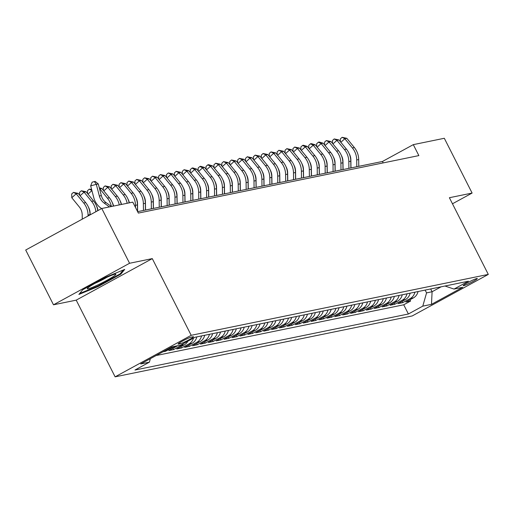 <?xml version="1.0" encoding="UTF-8"?>
<svg xmlns="http://www.w3.org/2000/svg" width="514" height="514" viewBox="0 0 514 514"><rect width="100%" height="100%" fill="white"/><g stroke="black" fill="none" stroke-linecap="round" stroke-linejoin="round"><path stroke-width="0.77" d="M476.838 278.511A7.896 0.72 153.1 0 0 468.813 282.045A7.896 0.72 153.1 0 0 463.217 285.675A7.896 0.72 153.1 0 0 463.679 285.694A7.896 0.72 153.1 0 0 471.704 282.167A7.896 0.72 153.1 0 0 477.3 278.53A7.896 0.72 153.1 0 0 476.838 278.511M115.117 376.839L412.222 315.943L488.3 274.412L191.195 335.308L115.117 376.839L76.207 300.144L152.285 258.613L129.567 263.271L53.495 304.802L76.207 300.144M53.495 304.802L25.7 250.022L101.778 208.491L129.567 263.271M162.983 351.788L165.656 351.235L165.296 350.522M177.446 345.768A9.869 9.329 -101.6 0 1 176.321 346.494L168.817 350.587L173.559 349.616L172.916 348.351M187.918 341.135A9.869 9.329 -101.6 0 1 184.224 344.875L176.72 348.967L181.461 347.997L180.819 346.732M196.791 336.895A9.869 9.329 -101.6 0 1 192.127 343.256L184.616 347.348L189.358 346.378L188.715 345.112M204.694 335.276A9.869 9.329 -101.6 0 1 200.023 341.637L192.519 345.729L197.26 344.759L196.618 343.493M212.597 333.65A9.869 9.329 -101.6 0 1 207.926 340.011L200.421 344.11L205.163 343.14L204.521 341.874M220.5 332.031A9.869 9.329 -101.6 0 1 215.829 338.392L208.324 342.491L213.066 341.521L212.423 340.255M228.402 330.412A9.869 9.329 -101.6 0 1 223.731 336.773L216.227 340.872L220.969 339.902L220.326 338.636M236.299 328.793A9.869 9.329 -101.6 0 1 231.634 335.154L224.13 339.253L228.871 338.283L228.229 337.017M244.201 327.174A9.869 9.329 -101.6 0 1 239.537 333.535L232.032 337.634L236.768 336.664L236.132 335.398M252.104 325.555A9.869 9.329 -101.6 0 1 247.433 331.916L239.929 336.015L244.67 335.044L244.028 333.779M260.007 323.936A9.869 9.329 -101.6 0 1 255.336 330.296L247.832 334.396L252.573 333.419L251.931 332.153M267.91 322.317A9.869 9.329 -101.6 0 1 263.239 328.677L255.734 332.776L260.476 331.8L259.833 330.534M275.812 320.697A9.869 9.329 -101.6 0 1 271.141 327.058L263.637 331.157L268.379 330.181L267.736 328.915M283.709 319.078A9.869 9.329 -101.6 0 1 279.044 325.439L271.54 329.538L276.281 328.562L275.639 327.296M291.611 317.459A9.869 9.329 -101.6 0 1 286.947 323.82L279.443 327.913L284.184 326.943L283.542 325.677M299.514 315.84A9.869 9.329 -101.6 0 1 294.85 322.201L287.339 326.294L292.08 325.323L291.438 324.058M307.417 314.221A9.869 9.329 -101.6 0 1 302.746 320.582L295.242 324.675L299.983 323.704L299.341 322.439M315.32 312.602A9.869 9.329 -101.6 0 1 310.649 318.963L303.144 323.055L307.886 322.085L307.243 320.82M323.222 310.976A9.869 9.329 -101.6 0 1 318.551 317.337L311.047 321.436L315.789 320.466L315.146 319.2M331.125 309.357A9.869 9.329 -101.6 0 1 326.454 315.718L318.95 319.817L323.691 318.847L323.049 317.581M339.022 307.738A9.869 9.329 -101.6 0 1 334.357 314.099L326.853 318.198L331.594 317.228L330.952 315.962M346.924 306.119A9.869 9.329 -101.6 0 1 342.26 312.48L334.755 316.579L339.491 315.609L338.854 314.343M354.827 304.5A9.869 9.329 -101.6 0 1 350.156 310.861L342.652 314.96L347.393 313.99L346.751 312.724M362.73 302.881A9.869 9.329 -101.6 0 1 358.059 309.242L350.554 313.341L355.296 312.371L354.654 311.105M370.633 301.262A9.869 9.329 -101.6 0 1 365.962 307.623L358.457 311.722L363.199 310.745L362.556 309.479M378.535 299.643A9.869 9.329 -101.6 0 1 373.864 306.003L366.36 310.103L371.102 309.126L370.459 307.86M386.432 298.024A9.869 9.329 -101.6 0 1 381.767 304.384L374.263 308.484L379.004 307.507L378.362 306.241M394.334 296.405A9.869 9.329 -101.6 0 1 389.67 302.765L382.165 306.864L386.907 305.888L386.265 304.622M402.237 294.785A9.869 9.329 -101.6 0 1 397.573 301.146L390.062 305.239L394.803 304.269L394.161 303.003M410.14 293.166A9.869 9.329 -101.6 0 1 405.469 299.527L397.964 303.62L402.706 302.65L402.064 301.384M101.778 208.491L132.792 202.131L138.35 213.085L418.859 155.594L413.301 144.64L382.461 161.473L137.623 211.659L137.527 203.634A12.336 11.661 -101.6 0 0 135.825 197.363M178.551 344.065L180.292 343.712A7.646 0.694 153.1 0 0 188.066 340.287A7.646 0.694 153.1 0 0 193.489 336.773A7.646 0.694 153.1 0 0 193.039 336.754L191.298 337.107A7.646 0.694 153.1 0 0 183.524 340.525A7.646 0.694 153.1 0 0 178.107 344.046A7.646 0.694 153.1 0 0 178.551 344.065L178.352 343.673M444.989 286.022L454.035 289.074L468.427 281.216L195.024 337.255L180.632 345.112L171.946 346.892L140.688 363.957L149.381 362.171L134.989 370.029L408.392 313.996L422.784 306.138L426.562 292.884L432.094 291.746L441.134 286.812M454.035 289.074L462.728 287.294L431.477 304.352L422.784 306.138M156.095 355.547L403.721 304.789L410.609 301.031L409.966 299.765M418.043 291.547A9.869 9.329 -101.6 0 1 413.372 297.908L405.867 302.001L410.609 301.031M414.882 292.19A9.869 9.329 78.4 0 1 410.211 298.55L402.706 302.65M406.979 293.815A9.869 9.329 78.4 0 1 402.308 300.176L394.803 304.269M399.076 295.434A9.869 9.329 78.4 0 1 394.411 301.795L386.907 305.888M391.173 297.053A9.869 9.329 78.4 0 1 386.509 303.414L379.004 307.507M383.277 298.673A9.869 9.329 78.4 0 1 378.606 305.033L371.102 309.126M375.374 300.292A9.869 9.329 78.4 0 1 370.703 306.652L363.199 310.745M367.471 301.911A9.869 9.329 78.4 0 1 362.8 308.272L355.296 312.371M359.569 303.53A9.869 9.329 78.4 0 1 354.898 309.891L347.393 313.99M351.666 305.149A9.869 9.329 78.4 0 1 347.001 311.51L339.491 315.609M343.763 306.768A9.869 9.329 78.4 0 1 339.099 313.129L331.594 317.228M335.86 308.387A9.869 9.329 78.4 0 1 331.196 314.748L323.691 318.847M327.964 310.006A9.869 9.329 78.4 0 1 323.293 316.367L315.789 320.466M320.061 311.625A9.869 9.329 78.4 0 1 315.39 317.986L307.886 322.085M312.159 313.244A9.869 9.329 78.4 0 1 307.488 319.605L299.983 323.704M304.256 314.864A9.869 9.329 78.4 0 1 299.585 321.224L292.08 325.323M296.353 316.489A9.869 9.329 78.4 0 1 291.689 322.85L284.184 326.943M288.45 318.108A9.869 9.329 78.4 0 1 283.786 324.469L276.281 328.562M280.554 319.727A9.869 9.329 78.4 0 1 275.883 326.088L268.379 330.181M272.651 321.346A9.869 9.329 78.4 0 1 267.98 327.707L260.476 331.8M264.749 322.965A9.869 9.329 78.4 0 1 260.078 329.326L252.573 333.419M256.846 324.585A9.869 9.329 78.4 0 1 252.175 330.945L244.67 335.044M248.943 326.204A9.869 9.329 78.4 0 1 244.278 332.564L236.768 336.664M241.04 327.823A9.869 9.329 78.4 0 1 236.376 334.184L228.871 338.283M233.138 329.442A9.869 9.329 78.4 0 1 228.473 335.803L220.969 339.902M225.241 331.061A9.869 9.329 78.4 0 1 220.57 337.422L213.066 341.521M217.338 332.68A9.869 9.329 78.4 0 1 212.667 339.041L205.163 343.14M209.436 334.299A9.869 9.329 78.4 0 1 204.765 340.66L197.26 344.759M201.533 335.918A9.869 9.329 78.4 0 1 196.862 342.279L189.358 346.378M193.495 338.09A9.869 9.329 78.4 0 1 188.966 343.898L181.461 347.997M183.549 343.519A9.869 9.329 78.4 0 1 181.063 345.524L173.559 349.616M174.285 346.417A9.869 9.329 78.4 0 1 173.16 347.143L165.656 351.235M452.468 203.782L472.109 193.058L444.314 138.279L413.301 144.64M472.109 193.058L449.39 197.717L488.3 274.412M152.285 258.613L191.195 335.308M430.674 288.958L432.094 291.746L431.477 304.352M425.142 290.089L426.562 292.884M383.187 162.906L382.461 161.473M150.384 358.663L149.381 362.171M403.721 304.789L408.392 313.996M78.893 294.438L97.975 286.619L120.88 274.11L124.716 269.42L105.633 277.239L82.722 289.748L78.893 294.438M120.507 273.377L120.88 274.11M97.711 286.105L97.975 286.619M109.411 206.924L104.091 203.03A12.336 11.661 78.4 0 1 99.363 196.007L96.298 184.346L90.67 185.869L93.734 197.53A18.504 17.489 -101.6 0 0 100.834 208.054L101.573 208.6M111.384 206.519L106.07 202.625A12.336 11.661 78.4 0 1 101.342 195.603L98.277 183.941L96.298 184.346L94.39 181.583L95.18 181.416L98.277 183.941M90.67 185.869L92.135 182.187L94.39 181.583M82.266 219.137L82.214 214.974A12.336 11.661 -101.6 0 0 79.317 206.956L71.787 197.729L71.69 193.971L73.451 192.39L78.154 193.373L85.684 202.6A18.504 17.489 78.4 0 1 90.034 214.627L90.034 214.897M78.154 193.373L76.181 193.778L83.711 203.004A18.504 17.489 78.4 0 1 88.055 215.032L88.067 215.97M73.451 192.39L76.181 193.778L71.787 197.729M114.943 274.193A16.037 1.458 153.1 0 0 99.767 280.779A16.037 1.458 153.1 0 0 87.354 288.45A16.037 1.458 153.1 0 0 88.215 288.791A16.037 1.458 153.1 0 0 105.621 281.029A16.037 1.458 153.1 0 0 115.599 274.123A16.037 1.458 153.1 0 0 114.943 274.193M123.251 270.023L120.064 273.917L97.866 286.035L79.657 293.494M94.936 283.375A12.143 1.105 153.1 0 0 107.021 277.245M90.136 214.846L90.117 213.355A12.336 11.661 -101.6 0 0 88.414 207.078M79.664 195.224L79.593 192.352L81.353 190.771L86.056 191.754L93.587 200.974A18.504 17.489 78.4 0 1 97.763 210.676M86.056 191.754L84.084 192.159L91.614 201.385A18.504 17.489 78.4 0 1 95.861 211.717M81.353 190.771L84.084 192.159L80.094 195.744M97.949 210.573A12.336 11.661 -101.6 0 0 96.317 205.459M87.566 193.605L87.496 190.733L89.256 189.152L91.608 189.448M91.916 190.598L87.997 194.125M91.884 190.488L89.256 189.152M99.279 187.758L101.862 188.516L109.392 197.736A18.504 17.489 78.4 0 1 113.35 206.114M101.862 188.516L99.883 188.921L107.413 198.141A18.504 17.489 78.4 0 1 111.371 206.506M99.536 188.741L99.639 189.139M113.562 206.069A12.336 11.661 -101.6 0 0 112.123 202.22M103.372 190.366L103.301 187.494L105.055 185.907L109.765 186.897L117.295 196.117A18.504 17.489 78.4 0 1 121.246 204.495M109.765 186.897L107.786 187.302L115.316 196.521A18.504 17.489 78.4 0 1 119.274 204.9M105.055 185.907L107.786 187.302L103.796 190.887M121.465 204.45A12.336 11.661 -101.6 0 0 120.019 200.601M111.275 188.747L111.204 185.875L112.958 184.288L117.661 185.278L125.198 194.498A18.504 17.489 78.4 0 1 129.149 202.876M117.661 185.278L115.689 185.682L123.219 194.902A18.504 17.489 78.4 0 1 127.176 203.281M112.958 184.288L115.689 185.682L111.699 189.268M129.367 202.831A12.336 11.661 -101.6 0 0 127.922 198.982M119.171 187.122L119.107 184.25L120.861 182.669L125.564 183.652L133.094 192.878A18.504 17.489 78.4 0 1 137.444 204.906L137.527 211.466M125.564 183.652L123.591 184.057L131.121 193.283A18.504 17.489 78.4 0 1 135.465 205.311L135.497 207.463M120.861 182.669L123.591 184.057L119.601 187.649M127.074 185.503L127.003 182.631L128.763 181.05L133.467 182.033L140.997 191.259A18.504 17.489 78.4 0 1 145.346 203.287L145.43 210.059M133.467 182.033L131.494 182.438L139.024 191.664A18.504 17.489 78.4 0 1 143.367 203.692L143.451 210.464M128.763 181.05L131.494 182.438L127.504 186.029M145.526 210.04L145.43 202.015A12.336 11.661 -101.6 0 0 143.727 195.744M134.976 183.883L134.906 181.012L136.666 179.431L141.369 180.414L148.899 189.64A18.504 17.489 78.4 0 1 153.249 201.668L153.333 208.44M141.369 180.414L139.39 180.819L146.927 190.045A18.504 17.489 78.4 0 1 151.27 202.073L151.354 208.845M136.666 179.431L139.39 180.819L135.407 184.41M153.429 208.414L153.333 200.396A12.336 11.661 -101.6 0 0 151.63 194.125M142.879 182.264L142.808 179.392L144.569 177.812L149.272 178.795L156.802 188.021A18.504 17.489 78.4 0 1 161.145 200.049L161.235 206.821M149.272 178.795L147.293 179.2L154.83 188.426A18.504 17.489 78.4 0 1 159.173 200.454L159.256 207.226M144.569 177.812L147.293 179.2L143.31 182.791M161.332 206.795L161.229 198.777A12.336 11.661 -101.6 0 0 159.533 192.506M150.782 180.645L150.711 177.773L152.465 176.193L157.175 177.176L164.705 186.402A18.504 17.489 78.4 0 1 169.048 198.43L169.132 205.195M157.175 177.176L155.196 177.581L162.726 186.807A18.504 17.489 78.4 0 1 167.076 198.834L167.159 205.6M152.465 176.193L155.196 177.581L151.206 181.172M169.234 205.176L169.132 197.158A12.336 11.661 -101.6 0 0 167.429 190.887M158.685 179.026L158.614 176.154L160.368 174.574L165.071 175.557L172.608 184.783A18.504 17.489 78.4 0 1 176.951 196.811L177.034 203.576M165.071 175.557L163.099 175.961L170.629 185.188A18.504 17.489 78.4 0 1 174.978 197.215L175.062 203.981M160.368 174.574L163.099 175.961L159.109 179.553M177.137 203.557L177.034 195.538A12.336 11.661 -101.6 0 0 175.332 189.268M166.587 177.407L166.517 174.535L168.271 172.955L172.974 173.938L180.51 183.164A18.504 17.489 78.4 0 1 184.854 195.191L184.937 201.957M172.974 173.938L171.001 174.342L178.531 183.569A18.504 17.489 78.4 0 1 182.881 195.596L182.965 202.362M168.271 172.955L171.001 174.342L167.011 177.934M185.04 201.938L184.937 193.919A12.336 11.661 -101.6 0 0 183.235 187.642M174.484 175.788L174.413 172.916L176.173 171.335L180.877 172.318L188.407 181.545A18.504 17.489 78.4 0 1 192.756 193.572L192.84 200.338M180.877 172.318L178.904 172.723L186.434 181.95A18.504 17.489 78.4 0 1 190.778 193.977L190.861 200.743M176.173 171.335L178.904 172.723L174.914 176.308M192.936 200.319L192.84 192.3A12.336 11.661 -101.6 0 0 191.137 186.023M182.386 174.169L182.316 171.297L184.076 169.716L188.779 170.699L196.309 179.926A18.504 17.489 78.4 0 1 200.659 191.953L200.743 198.719M188.779 170.699L186.807 171.104L194.337 180.33A18.504 17.489 78.4 0 1 198.68 192.358L198.764 199.124M184.076 169.716L186.807 171.104L182.817 174.689M200.839 198.7L200.743 190.681A12.336 11.661 -101.6 0 0 199.04 184.404M190.289 172.55L190.219 169.678L191.979 168.097L192.769 167.93L196.682 169.08L204.212 178.3A18.504 17.489 78.4 0 1 208.562 190.334L208.645 197.1M196.682 169.08L194.703 169.485L202.24 178.711A18.504 17.489 78.4 0 1 206.583 190.739L206.667 197.504M191.979 168.097L194.703 169.485L190.72 173.07M208.742 197.08L208.645 189.062A12.336 11.661 -101.6 0 0 206.943 182.785M198.192 170.931L198.121 168.059L199.882 166.478L200.672 166.311L204.585 167.461L212.115 176.681A18.504 17.489 78.4 0 1 216.458 188.715L216.542 195.481M204.585 167.461L202.606 167.866L210.136 177.086A18.504 17.489 78.4 0 1 214.486 189.12L214.569 195.885M199.882 166.478L202.606 167.866L198.616 171.451M216.645 195.461L216.542 187.443A12.336 11.661 -101.6 0 0 214.846 181.166M206.095 169.312L206.024 166.44L207.778 164.859L208.568 164.692L212.488 165.842L220.018 175.062A18.504 17.489 78.4 0 1 224.361 187.09L224.445 193.862M212.488 165.842L210.509 166.247L218.039 175.467A18.504 17.489 78.4 0 1 222.389 187.494L222.472 194.266M207.778 164.859L210.509 166.247L206.519 169.832M224.547 193.842L224.445 185.824A12.336 11.661 -101.6 0 0 222.742 179.547M213.997 167.692L213.927 164.821L215.681 163.234L220.384 164.223L227.92 173.443A18.504 17.489 78.4 0 1 232.264 185.47L232.347 192.242M220.384 164.223L218.411 164.628L225.942 173.848A18.504 17.489 78.4 0 1 230.291 185.875L230.375 192.647M215.681 163.234L218.411 164.628L214.422 168.213M232.45 192.223L232.347 184.205A12.336 11.661 -101.6 0 0 230.645 177.928M221.894 166.067L221.83 163.201L223.584 161.614L228.287 162.604L235.817 171.824A18.504 17.489 78.4 0 1 240.166 183.851L240.25 190.623M228.287 162.604L226.314 163.009L233.844 172.229A18.504 17.489 78.4 0 1 238.188 184.256L238.278 191.028M223.584 161.614L226.314 163.009L222.324 166.594M240.346 190.604L240.25 182.586A12.336 11.661 -101.6 0 0 238.547 176.308M229.797 164.448L229.726 161.576L231.486 159.995L236.189 160.978L243.72 170.205A18.504 17.489 78.4 0 1 248.069 182.232L248.153 189.004M236.189 160.978L234.217 161.383L241.747 170.609A18.504 17.489 78.4 0 1 246.09 182.637L246.174 189.409M231.486 159.995L234.217 161.383L230.227 164.975M248.249 188.985L248.153 180.96A12.336 11.661 -101.6 0 0 246.45 174.689M237.699 162.829L237.629 159.957L239.389 158.376L244.092 159.359L251.622 168.586A18.504 17.489 78.4 0 1 255.972 180.613L256.056 187.385M244.092 159.359L242.113 159.764L249.65 168.99A18.504 17.489 78.4 0 1 253.993 181.018L254.077 187.79M239.389 158.376L242.113 159.764L238.13 163.356M256.152 187.366L256.056 179.341A12.336 11.661 -101.6 0 0 254.353 173.07M245.602 161.21L245.531 158.338L247.292 156.757L251.995 157.74L259.525 166.966A18.504 17.489 78.4 0 1 263.868 178.994L263.958 185.766M251.995 157.74L250.016 158.145L257.553 167.371A18.504 17.489 78.4 0 1 261.896 179.399L261.979 186.171M247.292 156.757L250.016 158.145L246.033 161.737M264.055 185.74L263.952 177.722A12.336 11.661 -101.6 0 0 262.256 171.451M253.505 159.591L253.434 156.719L255.188 155.138L259.898 156.121L267.428 165.347A18.504 17.489 78.4 0 1 271.771 177.375L271.855 184.147M259.898 156.121L257.919 156.526L265.449 165.752A18.504 17.489 78.4 0 1 269.799 177.78L269.882 184.552M255.188 155.138L257.919 156.526L253.929 160.117M271.957 184.121L271.855 176.103A12.336 11.661 -101.6 0 0 270.152 169.832M261.408 157.971L261.337 155.1L263.091 153.519L267.794 154.502L275.331 163.728A18.504 17.489 78.4 0 1 279.674 175.756L279.757 182.521M267.794 154.502L265.822 154.907L273.352 164.133A18.504 17.489 78.4 0 1 277.701 176.161L277.785 182.926M263.091 153.519L265.822 154.907L261.832 158.498M279.86 182.502L279.757 174.484A12.336 11.661 -101.6 0 0 278.055 168.213M269.31 156.352L269.24 153.48L270.994 151.9L275.697 152.883L283.233 162.109A18.504 17.489 78.4 0 1 287.577 174.137L287.66 180.902M275.697 152.883L273.724 153.288L281.254 162.514A18.504 17.489 78.4 0 1 285.604 174.542L285.688 181.307M270.994 151.9L273.724 153.288L269.734 156.879M287.763 180.883L287.66 172.865A12.336 11.661 -101.6 0 0 285.957 166.587M277.207 154.733L277.136 151.861L278.896 150.281L283.599 151.264L291.13 160.49A18.504 17.489 78.4 0 1 295.479 172.518L295.563 179.283M283.599 151.264L281.627 151.669L289.157 160.895A18.504 17.489 78.4 0 1 293.5 172.922L293.584 179.688M278.896 150.281L281.627 151.669L277.637 155.26M295.659 179.264L295.563 171.246A12.336 11.661 -101.6 0 0 293.86 164.968M285.109 153.114L285.039 150.242L286.799 148.662L291.502 149.645L299.032 158.871A18.504 17.489 78.4 0 1 303.382 170.899L303.466 177.664M291.502 149.645L289.53 150.049L297.06 159.276A18.504 17.489 78.4 0 1 301.403 171.303L301.487 178.069M286.799 148.662L289.53 150.049L285.54 153.635M303.562 177.645L303.466 169.626A12.336 11.661 -101.6 0 0 301.763 163.349M293.012 151.495L292.941 148.623L294.702 147.043L299.405 148.026L306.935 157.252A18.504 17.489 78.4 0 1 311.285 169.279L311.368 176.045M299.405 148.026L297.426 148.43L304.963 157.657A18.504 17.489 78.4 0 1 309.306 169.684L309.389 176.45M294.702 147.043L297.426 148.43L293.443 152.015M311.465 176.026L311.368 168.007A12.336 11.661 -101.6 0 0 309.666 161.73M300.915 149.876L300.844 147.004L302.605 145.423L303.395 145.256L307.308 146.406L314.838 155.626A18.504 17.489 78.4 0 1 319.181 167.66L319.265 174.426M307.308 146.406L305.329 146.811L312.859 156.031A18.504 17.489 78.4 0 1 317.209 168.065L317.292 174.831M302.605 145.423L305.329 146.811L301.339 150.396M319.367 174.407L319.265 166.388A12.336 11.661 -101.6 0 0 317.568 160.111M308.818 148.257L308.747 145.385L310.501 143.804L311.291 143.637L315.21 144.787L322.741 154.007A18.504 17.489 78.4 0 1 327.084 166.041L327.167 172.807M315.21 144.787L313.232 145.192L320.762 154.412A18.504 17.489 78.4 0 1 325.111 166.446L325.195 173.212M310.501 143.804L313.232 145.192L309.242 148.777M327.27 172.788L327.167 164.769A12.336 11.661 -101.6 0 0 325.465 158.492M316.72 146.638L316.65 143.766L318.404 142.185L319.194 142.018L323.107 143.168L330.643 152.388A18.504 17.489 78.4 0 1 334.987 164.416L335.07 171.188M323.107 143.168L321.134 143.573L328.664 152.793A18.504 17.489 78.4 0 1 333.014 164.821L333.098 171.592M318.404 142.185L321.134 143.573L317.144 147.158M335.173 171.168L335.07 163.15A12.336 11.661 -101.6 0 0 333.368 156.873M324.617 145.019L324.552 142.147L326.306 140.56L331.01 141.549L338.54 150.769A18.504 17.489 78.4 0 1 342.889 162.797L342.973 169.569M331.01 141.549L329.037 141.954L336.567 151.174A18.504 17.489 78.4 0 1 340.911 163.201L341 169.973M326.306 140.56L329.037 141.954L325.047 145.539M343.069 169.549L342.973 161.531A12.336 11.661 -101.6 0 0 341.27 155.254M332.519 143.393L332.449 140.528L334.209 138.941L338.912 139.93L346.442 149.15A18.504 17.489 78.4 0 1 350.792 161.178L350.876 167.949M338.912 139.93L336.94 140.335L344.47 149.555A18.504 17.489 78.4 0 1 348.813 161.582L348.897 168.354M334.209 138.941L336.94 140.335L332.95 143.92M350.972 167.93L350.876 159.912A12.336 11.661 -101.6 0 0 349.173 153.635M340.422 141.774L340.352 138.902L342.112 137.322L346.815 138.305L354.345 147.531A18.504 17.489 78.4 0 1 358.695 159.558L358.778 166.33M346.815 138.305L344.836 138.709L352.373 147.936A18.504 17.489 78.4 0 1 356.716 159.963L356.8 166.735M342.112 137.322L344.836 138.709L340.853 142.301M413.372 297.908L410.211 298.55M405.469 299.527L402.308 300.176M397.573 301.146L394.411 301.795M389.67 302.765L386.509 303.414M381.767 304.384L378.606 305.033M373.864 306.003L370.703 306.652M365.962 307.623L362.8 308.272M358.059 309.242L354.898 309.891M350.156 310.861L347.001 311.51M342.26 312.48L339.099 313.129M334.357 314.099L331.196 314.748M326.454 315.718L323.293 316.367M318.551 317.337L315.39 317.986M310.649 318.963L307.488 319.605M302.746 320.582L299.585 321.224M294.85 322.201L291.689 322.85M286.947 323.82L283.786 324.469M279.044 325.439L275.883 326.088M271.141 327.058L267.98 327.707M263.239 328.677L260.078 329.326M255.336 330.296L252.175 330.945M247.433 331.916L244.278 332.564M239.537 333.535L236.376 334.184M231.634 335.154L228.473 335.803M223.731 336.773L220.57 337.422M215.829 338.392L212.667 339.041M207.926 340.011L204.765 340.66M200.023 341.637L196.862 342.279M192.127 343.256L188.966 343.898M184.224 344.875L181.063 345.524M176.321 346.494L173.16 347.143M179.765 342.671L180.292 343.712M104.091 203.03L106.07 202.625M99.363 196.007L101.342 195.603M85.684 202.6L83.711 203.004M90.034 214.627L88.055 215.032M93.587 200.974L91.614 201.385M109.392 197.736L107.413 198.141M117.295 196.117L115.316 196.521M125.198 194.498L123.219 194.902M133.094 192.878L131.121 193.283M137.444 204.906L135.465 205.311M140.997 191.259L139.024 191.664M145.346 203.287L143.367 203.692M148.899 189.64L146.927 190.045M153.249 201.668L151.27 202.073M156.802 188.021L154.83 188.426M161.145 200.049L159.173 200.454M164.705 186.402L162.726 186.807M169.048 198.43L167.076 198.834M172.608 184.783L170.629 185.188M176.951 196.811L174.978 197.215M180.51 183.164L178.531 183.569M184.854 195.191L182.881 195.596M188.407 181.545L186.434 181.95M192.756 193.572L190.778 193.977M196.309 179.926L194.337 180.33M200.659 191.953L198.68 192.358M204.212 178.3L202.24 178.711M208.562 190.334L206.583 190.739M212.115 176.681L210.136 177.086M216.458 188.715L214.486 189.12M220.018 175.062L218.039 175.467M224.361 187.09L222.389 187.494M227.92 173.443L225.942 173.848M232.264 185.47L230.291 185.875M235.817 171.824L233.844 172.229M240.166 183.851L238.188 184.256M243.72 170.205L241.747 170.609M248.069 182.232L246.09 182.637M251.622 168.586L249.65 168.99M255.972 180.613L253.993 181.018M259.525 166.966L257.553 167.371M263.868 178.994L261.896 179.399M267.428 165.347L265.449 165.752M271.771 177.375L269.799 177.78M275.331 163.728L273.352 164.133M279.674 175.756L277.701 176.161M283.233 162.109L281.254 162.514M287.577 174.137L285.604 174.542M291.13 160.49L289.157 160.895M295.479 172.518L293.5 172.922M299.032 158.871L297.06 159.276M303.382 170.899L301.403 171.303M306.935 157.252L304.963 157.657M311.285 169.279L309.306 169.684M314.838 155.626L312.859 156.031M319.181 167.66L317.209 168.065M322.741 154.007L320.762 154.412M327.084 166.041L325.111 166.446M330.643 152.388L328.664 152.793M334.987 164.416L333.014 164.821M338.54 150.769L336.567 151.174M342.889 162.797L340.911 163.201M346.442 149.15L344.47 149.555M350.792 161.178L348.813 161.582M354.345 147.531L352.373 147.936M358.695 159.558L356.716 159.963"/></g></svg>
